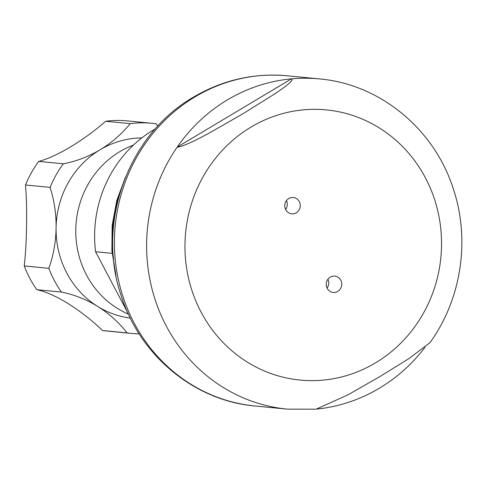 <?xml version="1.0" encoding="UTF-8"?>
<svg xmlns="http://www.w3.org/2000/svg" width="485" height="485" viewBox="0 0 485 485"><rect width="100%" height="100%" fill="white"/><g stroke="black" fill="none" stroke-linecap="round" stroke-linejoin="round"><path stroke-width="0.73" d="M337.736 291.424A8.203 7.748 95.5 0 0 341.579 282.567A8.203 7.748 95.5 0 0 334.771 276.129A8.203 7.748 95.5 0 0 330.218 277.165A8.203 7.748 95.5 0 0 326.381 286.029A8.203 7.748 95.5 0 0 333.189 292.461A8.203 7.748 95.5 0 0 337.736 291.424M327.054 288.072A8.203 7.748 95.5 0 0 327.908 279.263M296.286 212.8A8.203 7.748 95.5 0 0 300.124 203.942A8.203 7.748 95.5 0 0 293.316 197.51A8.203 7.748 95.5 0 0 288.769 198.547A8.203 7.748 95.5 0 0 284.931 207.404A8.203 7.748 95.5 0 0 291.734 213.837A8.203 7.748 95.5 0 0 296.286 212.8M285.604 209.447A8.203 7.748 95.5 0 0 286.453 200.644M155.321 128.883A120.644 113.975 95.5 0 0 153.381 130.016A120.644 113.975 95.5 0 0 95.569 251.733L127.998 313.243M317.105 409.037A165.888 156.716 95.5 0 0 379.403 388.176A165.888 156.716 95.5 0 0 424.957 347.363M287.399 409.146L316.087 409.195L348.006 394.832L381.022 375.893L408.934 358.597L429.922 342.701C461.387 299.372 470.426 239.905 453.336 188.956C434.524 129.228 380.022 84.069 319.415 78.916A165.888 156.716 95.5 0 0 291.461 78.855A165.888 156.716 95.5 0 0 227.41 99.886A165.888 156.716 95.5 0 0 177.183 147.131C183.148 146.84 198.371 138.904 209.162 133.114L242.846 113.817L274.274 94.205C283.155 88.234 294.886 80.08 291.461 78.855L177.183 147.131A165.888 156.716 95.5 0 0 160.026 312.795A165.888 156.716 95.5 0 0 287.399 409.146L255.195 406.024C194.843 400.889 140.517 356.093 121.511 296.711C95.794 223.827 127.646 134.848 193.551 97.079C222.706 79.934 253.922 72.841 287.205 75.793A165.888 156.716 95.5 0 0 195.2 96.764A165.888 156.716 95.5 0 0 117.582 275.923A165.888 156.716 95.5 0 0 255.195 406.024M133.448 145.07A90.483 85.481 95.5 0 0 119.843 151.629A90.483 85.481 95.5 0 0 75.896 236.262A90.483 85.481 95.5 0 0 128.398 314.11M141.826 137.91A90.483 85.481 95.5 0 0 100.152 149.719A90.483 85.481 95.5 0 0 100.025 149.798A120.644 113.975 95.5 0 1 99.861 149.895A120.644 113.975 95.5 0 1 63.353 163.785L38.745 161.402A105.566 99.728 95.5 0 0 25.469 184.991C26.463 196.383 26.827 209.726 26.554 225.028C26.366 240.33 25.596 253.97 24.25 265.956A105.566 99.728 95.5 0 0 36.811 289.684C45.42 291.479 55.86 296.111 68.136 303.58C80.686 311.534 92.144 320.512 102.505 330.515A105.566 99.728 95.5 0 0 106.809 331.031L131.423 333.419A105.566 99.728 95.5 0 0 139.177 333.85M157.904 126.027A120.644 113.975 95.5 0 1 156.097 123.79A105.566 99.728 95.5 0 0 151.793 123.275L127.179 120.886A105.566 99.728 95.5 0 0 105.657 121.268C95.096 130.538 83.414 139.068 70.622 146.858L70.325 147.034C57.945 154.345 47.421 159.135 38.745 161.402M151.793 123.275A105.566 99.728 95.5 0 0 130.265 123.651A120.644 113.975 95.5 0 1 100.025 149.798A90.483 85.481 95.5 0 0 56.09 227.895A90.483 85.481 95.5 0 0 97.667 306.441A90.483 85.481 95.5 0 0 130.313 318.118M130.265 123.651L105.657 121.268M63.353 163.785A105.566 99.728 95.5 0 0 50.082 187.374L25.469 184.991M24.25 265.956L48.864 268.338A120.644 113.975 95.5 0 0 56.09 227.895A120.644 113.975 95.5 0 0 50.082 187.374M48.864 268.338A105.566 99.728 95.5 0 0 61.419 292.067L36.811 289.684M102.505 330.515L127.112 332.898A120.644 113.975 95.5 0 0 97.667 306.441A120.644 113.975 95.5 0 0 61.419 292.067M127.112 332.898A105.566 99.728 95.5 0 0 131.423 333.419M112.108 253.34L95.569 251.733M120.171 192.151A139.528 131.811 95.5 0 0 113.617 259.748M251.072 127.052A135.727 128.222 95.5 0 0 201.032 312.031A135.727 128.222 95.5 0 0 375.432 362.919A135.727 128.222 95.5 0 0 425.472 177.94A135.727 128.222 95.5 0 0 251.072 127.052M115.957 275.595L111.889 250.745L112.15 225.489L116.739 200.657L125.512 177.049M287.205 75.793L319.415 78.916"/></g></svg>
